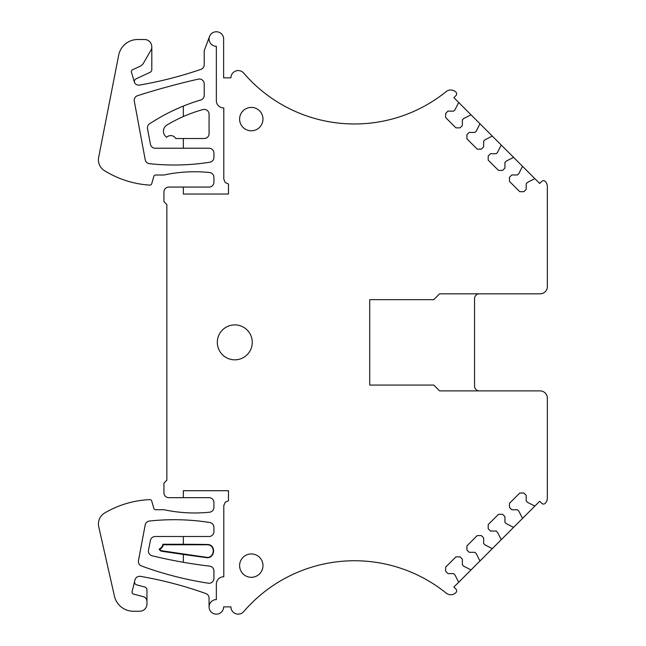 <?xml version="1.0" encoding="UTF-8"?>
<svg xmlns="http://www.w3.org/2000/svg" width="646" height="646" viewBox="0 0 646 646"><rect width="100%" height="100%" fill="white"/><g stroke="black" fill="none" stroke-linecap="round" stroke-linejoin="round"><path stroke-width="0.97" d="M223.629 39.026L223.629 77.851L223.629 39.026A7.284 7.284 0 0 0 209.53 36.475L209.53 36.475A7.284 7.284 0 0 0 216.353 46.302L216.353 100.663A7.284 7.284 0 0 0 223.799 107.939L223.799 179.12L225.22 182.552L228.482 183.973L228.482 194.018L183.351 194.018L183.351 187.057L168.784 187.057A4.853 4.853 0 0 0 163.931 191.91L163.931 201.617L166.846 204.524L166.846 480.204L163.931 483.111L163.931 492.817A4.853 4.853 0 0 0 168.784 497.67L183.351 497.67L183.351 490.71L228.482 490.71L228.482 500.755L225.22 502.176L223.799 505.608L223.799 576.781A7.284 7.284 0 0 0 216.353 584.065L216.353 599.593A7.284 7.284 0 0 0 211.202 612.02A7.284 7.284 0 0 0 223.629 606.877L230.913 606.877A7.284 7.284 0 0 0 243.712 611.617A7.284 7.284 0 0 1 230.913 606.877A7.284 7.284 0 0 0 243.712 611.617A7.284 7.284 0 0 1 230.913 606.877A7.284 7.284 0 0 0 243.712 611.617A7.284 7.284 0 0 1 230.913 606.877A7.284 7.284 0 0 0 243.712 611.617A7.284 7.284 0 0 1 230.913 606.877A7.284 7.284 0 0 0 243.712 611.617A146.085 146.085 0 0 1 446.2 593.125A7.284 7.284 0 0 0 455.971 592.552A2.431 2.431 0 0 0 455.955 589.136L453.88 587.069L458.208 582.74L453.88 587.069L455.955 589.136L453.88 587.069L458.208 582.74L453.88 587.069L455.955 589.136L453.88 587.069L458.208 582.74L453.88 587.069L455.955 589.136L453.88 587.069L458.208 582.74L453.88 587.069L455.955 589.136L453.88 587.069L458.208 582.74L453.88 587.069L455.955 589.136M545.167 503.363A2.431 2.431 0 0 1 541.752 503.339L539.676 501.272L541.752 503.339A2.431 2.431 0 0 0 545.167 503.363A2.431 2.431 0 0 1 541.752 503.339L539.676 501.272L541.752 503.339A2.431 2.431 0 0 0 545.167 503.363A2.431 2.431 0 0 1 541.752 503.339L539.676 501.272L541.752 503.339A2.431 2.431 0 0 0 545.167 503.363A2.431 2.431 0 0 1 541.752 503.339L539.676 501.272L541.752 503.339A2.431 2.431 0 0 0 545.167 503.363A2.431 2.431 0 0 1 541.752 503.339L539.676 501.272L541.752 503.339A2.431 2.431 0 0 0 545.167 503.363A7.251 7.251 0 0 0 547.348 498.429L547.356 398.178A7.284 7.284 0 0 0 540.072 390.895L439.603 390.895L540.072 390.895L439.603 390.895L540.072 390.895L439.603 390.895L540.072 390.895L439.603 390.895L540.072 390.895L439.603 390.895L433.781 385.073L369.714 385.073L369.714 299.655L433.781 299.655L439.603 293.833L540.072 293.833A7.284 7.284 0 0 0 547.356 286.549L547.348 186.298A7.284 7.284 0 0 0 545.167 181.364A2.431 2.431 0 0 0 541.752 181.389L539.676 183.456L535.356 179.136L539.676 183.456L541.752 181.389L539.676 183.456L535.356 179.136L539.676 183.456L541.752 181.389L539.676 183.456L535.356 179.136L539.676 183.456L541.752 181.389L539.676 183.456L535.356 179.136L539.676 183.456L541.752 181.389L539.676 183.456L535.356 179.136L539.676 183.456L541.752 181.389A2.431 2.431 0 0 1 545.167 181.364A2.431 2.431 0 0 0 541.752 181.389A2.431 2.431 0 0 1 545.167 181.364A2.431 2.431 0 0 0 541.752 181.389A2.431 2.431 0 0 1 545.167 181.364A2.431 2.431 0 0 0 541.752 181.389A2.431 2.431 0 0 1 545.167 181.364A2.431 2.431 0 0 0 541.752 181.389A2.431 2.431 0 0 1 545.167 181.364A7.251 7.251 0 0 1 546.686 183.521A7.251 7.251 0 0 0 545.167 181.364A7.251 7.251 0 0 1 546.686 183.521A7.251 7.251 0 0 0 545.167 181.364A7.251 7.251 0 0 1 546.686 183.521A7.251 7.251 0 0 0 545.167 181.364A7.251 7.251 0 0 1 546.686 183.521A7.251 7.251 0 0 0 545.167 181.364A7.251 7.251 0 0 1 547.283 185.564A7.284 7.284 0 0 0 546.686 183.521A7.284 7.284 0 0 1 547.283 185.564A7.284 7.284 0 0 0 546.686 183.521A7.284 7.284 0 0 1 547.283 185.564A7.284 7.284 0 0 0 546.686 183.521A7.284 7.284 0 0 1 547.283 185.564A7.284 7.284 0 0 0 546.686 183.521A7.284 7.284 0 0 1 547.283 185.564M477.216 149.137L472.073 143.993L477.216 149.137L472.073 143.993L477.216 149.137L472.073 143.993L477.216 149.137L472.073 143.993L477.216 149.137L472.073 143.993L477.216 149.137L481.335 149.137L483.652 146.82L483.652 141.159L485.025 139.786L492.3 136.08L534.856 178.635L527.58 182.342L526.207 183.714L526.207 189.375L523.89 191.692L519.772 191.692L509.476 181.397L509.476 177.279L511.793 174.961L517.454 174.961L518.827 173.588L522.533 166.313M458.208 101.987L453.88 97.659L455.955 95.592L453.88 97.659L455.955 95.592L453.88 97.659L455.955 95.592L453.88 97.659L455.955 95.592L453.88 97.659L455.955 95.592L453.88 97.659L492.3 136.08M230.913 77.851L223.629 77.851L230.913 77.851A7.284 7.284 0 0 1 243.712 73.103A146.085 146.085 0 0 0 446.2 91.595A7.284 7.284 0 0 1 455.971 92.176A2.431 2.431 0 0 1 455.955 95.592M535.356 505.592L539.676 501.272L534.856 506.093L527.58 502.386L526.207 501.013L526.207 495.353L523.89 493.035L519.772 493.035L509.476 503.331L509.476 507.449L511.793 509.767L517.454 509.767L518.827 511.139L522.533 518.415L513.578 527.37L506.303 523.664L504.93 522.291L504.93 516.63L502.612 514.313L498.494 514.313L488.198 524.609L488.198 528.727L490.516 531.044L496.176 531.044L497.549 532.417L501.256 539.693L492.3 548.648L485.025 544.941L483.652 543.569L483.652 537.908L481.335 535.591L477.216 535.591L466.921 545.886L466.921 550.004L469.238 552.322L474.899 552.322L476.272 553.695L479.978 560.97L471.023 569.925L463.747 566.219L462.375 564.846L462.375 559.186L460.057 556.868L455.939 556.868L445.643 567.164L445.643 571.282L447.961 573.6L453.621 573.6L454.994 574.972L458.7 582.248L471.023 569.925M479.405 293.833A4.853 4.853 0 0 0 474.552 298.686L474.552 386.042A4.853 4.853 0 0 0 479.405 390.895M140.489 576.369A4.853 4.853 0 0 0 134.949 580.003A4.853 4.853 0 0 1 140.489 576.369A4.853 4.853 0 0 0 134.949 580.003A4.853 4.853 0 0 1 140.489 576.369A4.853 4.853 0 0 0 134.949 580.003A4.853 4.853 0 0 1 140.489 576.369A4.853 4.853 0 0 0 134.949 580.003A4.853 4.853 0 0 1 140.489 576.369A4.853 4.853 0 0 0 134.949 580.003A4.853 4.853 0 0 1 140.489 576.369A388.27 388.27 0 0 1 205.856 593.569A4.853 4.853 0 0 1 209.07 598.139L209.07 606.877A7.284 7.284 0 0 1 216.353 599.593L216.353 584.065L216.353 599.593M144.785 587.028A2.915 2.915 0 0 1 146.949 589.846L146.949 601.386A4.853 4.853 0 0 0 143.347 596.694L133.48 594.054A1.938 1.938 0 0 1 132.099 591.712L134.618 581.36A2.915 2.915 0 0 0 136.694 584.864L144.785 587.028L136.694 584.864A2.915 2.915 0 0 1 134.618 581.36A2.915 2.915 0 0 0 136.694 584.864A2.915 2.915 0 0 1 134.618 581.36A2.915 2.915 0 0 0 136.694 584.864A2.915 2.915 0 0 1 134.618 581.36A2.915 2.915 0 0 0 136.694 584.864A2.915 2.915 0 0 1 134.618 581.36A2.915 2.915 0 0 0 136.694 584.864A2.915 2.915 0 0 1 134.618 581.36L134.949 580.003M146.949 601.386L146.949 603.962L146.949 601.386M153.821 508.305A1.938 1.938 0 0 0 155.686 509.71A1.938 1.938 0 0 1 153.821 508.305A1.938 1.938 0 0 0 155.686 509.71A1.938 1.938 0 0 1 153.821 508.305A1.938 1.938 0 0 0 155.686 509.71A1.938 1.938 0 0 1 153.821 508.305A1.938 1.938 0 0 0 155.686 509.71A1.938 1.938 0 0 1 153.821 508.305A1.938 1.938 0 0 0 155.686 509.71A1.938 1.938 0 0 1 153.821 508.305L151.721 501.021A1.938 1.938 0 0 0 149.775 499.616A97.07 97.07 0 0 0 104.612 513.037A12.621 12.621 0 0 0 98.725 526.684L114.423 596.113A19.412 19.412 0 0 0 133.359 611.245L139.665 611.245A7.284 7.284 0 0 0 146.949 603.962M209.57 512.205A4.853 4.853 0 0 0 213.923 507.376A4.853 4.853 0 0 1 209.57 512.205A4.853 4.853 0 0 0 213.923 507.376A4.853 4.853 0 0 1 209.57 512.205A4.853 4.853 0 0 0 213.923 507.376A4.853 4.853 0 0 1 209.57 512.205A4.853 4.853 0 0 0 213.923 507.376A4.853 4.853 0 0 1 209.57 512.205A4.853 4.853 0 0 0 213.923 507.376A4.853 4.853 0 0 1 209.57 512.205A145.6 145.6 0 0 1 163.931 509.71L155.686 509.71M213.923 502.523A4.853 4.853 0 0 0 209.07 497.67A4.853 4.853 0 0 1 213.923 502.523A4.853 4.853 0 0 0 209.07 497.67A4.853 4.853 0 0 1 213.923 502.523A4.853 4.853 0 0 0 209.07 497.67A4.853 4.853 0 0 1 213.923 502.523A4.853 4.853 0 0 0 209.07 497.67A4.853 4.853 0 0 1 213.923 502.523A4.853 4.853 0 0 0 209.07 497.67A4.853 4.853 0 0 1 213.923 502.523L213.923 507.376M209.07 187.057A4.853 4.853 0 0 0 213.923 182.204A4.853 4.853 0 0 1 209.07 187.057A4.853 4.853 0 0 0 213.923 182.204A4.853 4.853 0 0 1 209.07 187.057A4.853 4.853 0 0 0 213.923 182.204A4.853 4.853 0 0 1 209.07 187.057A4.853 4.853 0 0 0 213.923 182.204A4.853 4.853 0 0 1 209.07 187.057A4.853 4.853 0 0 0 213.923 182.204A4.853 4.853 0 0 1 209.07 187.057L183.351 187.057M213.923 182.204L213.923 177.351A4.853 4.853 0 0 0 209.57 172.522A4.853 4.853 0 0 1 213.923 177.351A4.853 4.853 0 0 0 209.57 172.522A4.853 4.853 0 0 1 213.923 177.351A4.853 4.853 0 0 0 209.57 172.522A4.853 4.853 0 0 1 213.923 177.351A4.853 4.853 0 0 0 209.57 172.522A4.853 4.853 0 0 1 213.923 177.351A4.853 4.853 0 0 0 209.57 172.522A145.6 145.6 0 0 0 163.931 175.018L155.686 175.018A1.938 1.938 0 0 0 153.821 176.423L151.721 183.706L153.821 176.423M137.727 39.511L144.518 39.511L137.727 39.511A19.412 19.412 0 0 0 118.67 55.193L98.644 157.454A12.621 12.621 0 0 0 104.353 170.584A97.07 97.07 0 0 0 149.743 185.111A1.938 1.938 0 0 0 151.721 183.706M151.802 69.671A2.915 2.915 0 0 1 150.122 72.304L136.007 78.885A2.915 2.915 0 0 0 134.449 82.357L131.421 72.142A1.938 1.938 0 0 1 132.462 69.833L140.182 66.231A7.284 7.284 0 0 0 143.412 63.276L150.825 50.428A7.284 7.284 0 0 0 151.802 46.795L151.802 69.671L151.802 46.795A7.284 7.284 0 0 0 144.518 39.511M134.449 82.357A2.915 2.915 0 0 0 135.006 83.399A4.853 4.853 0 0 0 139.544 85.062A388.27 388.27 0 0 0 200.946 69.34A4.853 4.853 0 0 0 204.217 64.745L204.217 50.671L209.53 36.475M166.983 124.993A7.284 7.284 0 0 0 166.652 137.275A5.822 5.822 0 0 1 175.769 138.519A5.822 5.822 0 0 0 166.652 137.275A7.284 7.284 0 0 1 166.983 124.993A7.284 7.284 0 0 0 166.652 137.275A5.822 5.822 0 0 1 175.769 138.519A5.822 5.822 0 0 0 166.652 137.275A7.284 7.284 0 0 1 166.983 124.993A7.284 7.284 0 0 0 166.652 137.275A5.822 5.822 0 0 1 175.769 138.519A5.822 5.822 0 0 0 166.652 137.275A7.284 7.284 0 0 1 166.983 124.993A7.284 7.284 0 0 0 166.652 137.275A5.822 5.822 0 0 1 175.769 138.519A5.822 5.822 0 0 0 166.652 137.275A7.284 7.284 0 0 1 166.983 124.993A7.284 7.284 0 0 0 166.652 137.275A5.822 5.822 0 0 1 175.769 138.519A5.822 5.822 0 0 0 166.652 137.275A7.284 7.284 0 0 1 166.983 124.993A145.6 145.6 0 0 1 202.917 109.578A4.853 4.853 0 0 1 209.07 114.253L209.07 133.665A4.853 4.853 0 0 1 204.217 138.519A4.853 4.853 0 0 0 209.07 133.665A4.853 4.853 0 0 1 204.217 138.519A4.853 4.853 0 0 0 209.07 133.665A4.853 4.853 0 0 1 204.217 138.519A4.853 4.853 0 0 0 209.07 133.665A4.853 4.853 0 0 1 204.217 138.519A4.853 4.853 0 0 0 209.07 133.665A4.853 4.853 0 0 1 204.217 138.519A4.853 4.853 0 0 0 209.07 133.665M137.606 95.673A4.853 4.853 0 0 0 134.303 101.188A4.853 4.853 0 0 1 137.606 95.673A4.853 4.853 0 0 0 134.303 101.188A4.853 4.853 0 0 1 137.606 95.673A4.853 4.853 0 0 0 134.303 101.188A4.853 4.853 0 0 1 137.606 95.673A4.853 4.853 0 0 0 134.303 101.188A4.853 4.853 0 0 1 137.606 95.673A4.853 4.853 0 0 0 134.303 101.188A4.853 4.853 0 0 1 137.606 95.673A733.945 733.945 0 0 1 198.29 79.135A4.853 4.853 0 0 1 204.217 83.867L204.217 95.325A4.853 4.853 0 0 1 200.753 99.977A194.139 194.139 0 0 0 149.622 123.79A4.853 4.853 0 0 0 147.514 128.74L150.429 144.268A4.853 4.853 0 0 0 155.193 148.225L209.07 148.225A4.853 4.853 0 0 1 213.923 153.078A4.853 4.853 0 0 0 209.07 148.225A4.853 4.853 0 0 1 213.923 153.078A4.853 4.853 0 0 0 209.07 148.225A4.853 4.853 0 0 1 213.923 153.078A4.853 4.853 0 0 0 209.07 148.225A4.853 4.853 0 0 1 213.923 153.078A4.853 4.853 0 0 0 209.07 148.225A4.853 4.853 0 0 1 213.923 153.078L213.923 157.43A4.853 4.853 0 0 1 209.829 162.227A228.385 228.385 0 0 1 149.444 163.672A228.385 228.385 0 0 0 209.829 162.227A228.385 228.385 0 0 1 149.444 163.672A228.385 228.385 0 0 0 209.829 162.227A228.385 228.385 0 0 1 149.444 163.672A228.385 228.385 0 0 0 209.829 162.227A228.385 228.385 0 0 1 149.444 163.672A228.385 228.385 0 0 0 209.829 162.227A228.385 228.385 0 0 1 149.444 163.672A228.385 228.385 0 0 0 209.829 162.227M213.923 570.959A4.853 4.853 0 0 0 209.643 566.138A4.853 4.853 0 0 1 213.923 570.959A4.853 4.853 0 0 0 209.643 566.138A4.853 4.853 0 0 1 213.923 570.959A4.853 4.853 0 0 0 209.643 566.138A4.853 4.853 0 0 1 213.923 570.959A4.853 4.853 0 0 0 209.643 566.138A4.853 4.853 0 0 1 213.923 570.959A4.853 4.853 0 0 0 209.643 566.138A4.853 4.853 0 0 1 213.923 570.959L213.923 578.412A4.853 4.853 0 0 1 208.335 583.209A4.853 4.853 0 0 0 213.923 578.412A4.853 4.853 0 0 1 208.335 583.209A4.853 4.853 0 0 0 213.923 578.412A4.853 4.853 0 0 1 208.335 583.209A4.853 4.853 0 0 0 213.923 578.412A4.853 4.853 0 0 1 208.335 583.209A4.853 4.853 0 0 0 213.923 578.412A4.853 4.853 0 0 1 208.335 583.209A4.853 4.853 0 0 0 213.923 578.412M150.437 540.403A4.853 4.853 0 0 1 155.193 536.503A4.853 4.853 0 0 0 150.437 540.403A4.853 4.853 0 0 1 155.193 536.503A4.853 4.853 0 0 0 150.437 540.403A4.853 4.853 0 0 1 155.193 536.503A4.853 4.853 0 0 0 150.437 540.403A4.853 4.853 0 0 1 155.193 536.503A4.853 4.853 0 0 0 150.437 540.403A4.853 4.853 0 0 1 155.193 536.503A4.853 4.853 0 0 0 150.437 540.403L148.499 550.109A4.853 4.853 0 0 0 152.109 555.778A485.34 485.34 0 0 0 209.643 566.138M209.07 536.503A4.853 4.853 0 0 0 213.923 531.65A4.853 4.853 0 0 1 209.07 536.503A4.853 4.853 0 0 0 213.923 531.65A4.853 4.853 0 0 1 209.07 536.503A4.853 4.853 0 0 0 213.923 531.65A4.853 4.853 0 0 1 209.07 536.503A4.853 4.853 0 0 0 213.923 531.65A4.853 4.853 0 0 1 209.07 536.503A4.853 4.853 0 0 0 213.923 531.65A4.853 4.853 0 0 1 209.07 536.503L183.351 536.503L183.351 544.263L162.921 544.263A6.307 6.307 0 0 1 161.637 547.122A6.307 6.307 0 0 0 162.921 544.263A6.307 6.307 0 0 1 161.637 547.122A6.307 6.307 0 0 0 162.921 544.263A6.307 6.307 0 0 1 161.637 547.122A6.307 6.307 0 0 0 162.921 544.263A6.307 6.307 0 0 1 161.637 547.122A6.307 6.307 0 0 0 162.921 544.263A6.307 6.307 0 0 1 161.637 547.122A6.307 6.307 0 0 0 162.921 544.263L163.341 544.78L207.132 544.78A6.274 6.274 0 0 1 208.036 544.844C216.103 545.636 214.173 558.822 206.219 557.272L162.033 550.796L206.171 557.611C214.561 559.258 216.604 545.337 208.093 544.505L207.132 544.78M213.923 531.65L213.923 527.298A4.853 4.853 0 0 0 209.829 522.509A228.385 228.385 0 0 0 149.444 521.047A4.853 4.853 0 0 0 145.197 524.972L138.47 560.558A4.853 4.853 0 0 0 141.571 566.017A347.887 347.887 0 0 0 208.335 583.209A347.887 347.887 0 0 1 141.571 566.017A347.887 347.887 0 0 0 208.335 583.209A347.887 347.887 0 0 1 141.571 566.017A347.887 347.887 0 0 0 208.335 583.209A347.887 347.887 0 0 1 141.571 566.017A347.887 347.887 0 0 0 208.335 583.209A347.887 347.887 0 0 1 141.571 566.017A347.887 347.887 0 0 0 208.335 583.209A347.887 347.887 0 0 1 141.571 566.017M163.341 544.78A6.823 6.823 0 0 1 159.82 549.262L159.134 549.011A6.307 6.307 0 0 0 161.637 547.122A6.307 6.307 0 0 1 159.134 549.011A6.307 6.307 0 0 0 161.637 547.122A6.307 6.307 0 0 1 159.134 549.011A6.307 6.307 0 0 0 161.637 547.122A6.307 6.307 0 0 1 159.134 549.011A6.307 6.307 0 0 0 161.637 547.122A6.307 6.307 0 0 1 159.134 549.011A6.307 6.307 0 0 0 161.637 547.122A6.307 6.307 0 0 1 159.134 549.011A3.545 3.545 0 0 0 161.952 551.313L183.351 554.446L183.351 562.286M166.846 204.524L166.846 480.204M163.931 483.111L163.931 492.817M211.202 612.02A7.284 7.284 0 0 0 223.629 606.877A7.284 7.284 0 0 1 211.202 612.02A7.284 7.284 0 0 0 223.629 606.877A7.284 7.284 0 0 1 211.202 612.02A7.284 7.284 0 0 0 223.629 606.877A7.284 7.284 0 0 1 211.202 612.02A7.284 7.284 0 0 0 223.629 606.877A7.284 7.284 0 0 1 211.202 612.02A7.284 7.284 0 0 0 223.629 606.877L230.913 606.877A7.284 7.284 0 0 0 243.712 611.617M476.49 294.802A4.853 4.853 0 0 0 474.552 298.686A4.853 4.853 0 0 1 476.49 294.802A4.853 4.853 0 0 0 474.552 298.686A4.853 4.853 0 0 1 476.49 294.802A4.853 4.853 0 0 0 474.552 298.686A4.853 4.853 0 0 1 476.49 294.802A4.853 4.853 0 0 0 474.552 298.686A4.853 4.853 0 0 1 476.49 294.802A4.853 4.853 0 0 0 474.552 298.686M474.552 386.042A4.853 4.853 0 0 0 476.49 389.926A4.853 4.853 0 0 1 474.552 386.042A4.853 4.853 0 0 0 476.49 389.926A4.853 4.853 0 0 1 474.552 386.042A4.853 4.853 0 0 0 476.49 389.926A4.853 4.853 0 0 1 474.552 386.042A4.853 4.853 0 0 0 476.49 389.926A4.853 4.853 0 0 1 474.552 386.042A4.853 4.853 0 0 0 476.49 389.926M133.359 611.245L139.665 611.245M98.725 526.684L114.423 596.113M118.67 55.193L98.644 157.454A12.621 12.621 0 0 0 104.353 170.584A12.621 12.621 0 0 1 98.644 157.454A12.621 12.621 0 0 0 104.353 170.584A12.621 12.621 0 0 1 98.644 157.454A12.621 12.621 0 0 0 104.353 170.584A12.621 12.621 0 0 1 98.644 157.454A12.621 12.621 0 0 0 104.353 170.584A12.621 12.621 0 0 1 98.644 157.454A12.621 12.621 0 0 0 104.353 170.584M139.544 85.062A388.27 388.27 0 0 0 200.946 69.34A388.27 388.27 0 0 1 139.544 85.062A388.27 388.27 0 0 0 200.946 69.34A388.27 388.27 0 0 1 139.544 85.062A388.27 388.27 0 0 0 200.946 69.34A388.27 388.27 0 0 1 139.544 85.062A388.27 388.27 0 0 0 200.946 69.34A388.27 388.27 0 0 1 139.544 85.062A388.27 388.27 0 0 0 200.946 69.34M150.429 144.268A4.853 4.853 0 0 0 155.193 148.225A4.853 4.853 0 0 1 150.429 144.268A4.853 4.853 0 0 0 155.193 148.225A4.853 4.853 0 0 1 150.429 144.268A4.853 4.853 0 0 0 155.193 148.225A4.853 4.853 0 0 1 150.429 144.268A4.853 4.853 0 0 0 155.193 148.225A4.853 4.853 0 0 1 150.429 144.268A4.853 4.853 0 0 0 155.193 148.225M149.622 123.79A4.853 4.853 0 0 0 147.514 128.74A4.853 4.853 0 0 1 149.622 123.79A4.853 4.853 0 0 0 147.514 128.74A4.853 4.853 0 0 1 149.622 123.79A4.853 4.853 0 0 0 147.514 128.74A4.853 4.853 0 0 1 149.622 123.79A4.853 4.853 0 0 0 147.514 128.74A4.853 4.853 0 0 1 149.622 123.79A4.853 4.853 0 0 0 147.514 128.74M148.499 550.109A4.853 4.853 0 0 0 152.109 555.778A4.853 4.853 0 0 1 148.499 550.109A4.853 4.853 0 0 0 152.109 555.778A4.853 4.853 0 0 1 148.499 550.109A4.853 4.853 0 0 0 152.109 555.778A4.853 4.853 0 0 1 148.499 550.109A4.853 4.853 0 0 0 152.109 555.778A4.853 4.853 0 0 1 148.499 550.109A4.853 4.853 0 0 0 152.109 555.778M145.197 524.972L138.47 560.558M223.629 606.877L230.913 606.877L223.629 606.877M439.603 293.833L450.286 293.833M535.356 179.136L534.856 178.635M501.256 145.035L497.549 152.311L496.176 153.683L490.516 153.683L488.198 156.001L488.198 160.119L498.494 170.415L502.612 170.415L504.93 168.097L504.93 162.437L506.303 161.064L513.578 157.358M472.073 143.993L466.921 138.842L466.921 134.723L469.238 132.406L474.899 132.406L476.272 131.033L479.978 123.757M458.7 102.48L454.994 109.755L453.621 111.128L447.961 111.128L445.643 113.446L445.643 117.564L455.939 127.86L460.057 127.86L462.375 125.542L462.375 119.881L463.747 118.509L471.023 114.802M458.208 582.74L458.7 582.248M439.603 390.895L450.286 390.895M226.415 357.698A17.474 17.474 0 0 0 250.123 350.738A17.474 17.474 0 0 0 243.171 327.029A17.474 17.474 0 0 0 219.462 333.99A17.474 17.474 0 0 0 226.415 357.698M261.549 124.71A11.685 11.685 0 0 0 256.898 108.851A11.685 11.685 0 0 0 241.039 113.502A11.685 11.685 0 0 0 245.69 129.361A11.685 11.685 0 0 0 261.549 124.71M261.549 560.017A11.685 11.685 0 0 0 245.69 555.366A11.685 11.685 0 0 0 241.039 571.226A11.685 11.685 0 0 0 256.898 575.877A11.685 11.685 0 0 0 261.549 560.017M269.737 96.868A146.085 146.085 0 0 0 407.578 113.987M545.143 291.774A7.284 7.284 0 0 0 547.356 286.549M547.356 398.178A7.284 7.284 0 0 0 543.431 391.718M522.533 518.415L534.856 506.093M501.256 539.693L513.578 527.37M479.978 560.97L492.3 548.648M183.351 497.67L209.07 497.67M213.923 177.351A4.853 4.853 0 0 0 209.57 172.522M175.769 138.519L204.217 138.519M134.303 101.188L145.205 159.732A4.853 4.853 0 0 0 149.444 163.672M213.923 153.078A4.853 4.853 0 0 0 209.07 148.225M155.193 536.503L183.351 536.503M223.799 576.781L223.799 505.608M223.629 576.781A7.284 7.284 0 0 0 216.353 584.065M183.351 544.263L207.132 544.433M206.171 557.611L183.351 554.446M183.351 106.081L183.351 116.546M183.351 138.519L183.351 148.225M159.82 549.262A3.028 3.028 0 0 0 162.033 550.796L161.952 551.313"/></g></svg>
